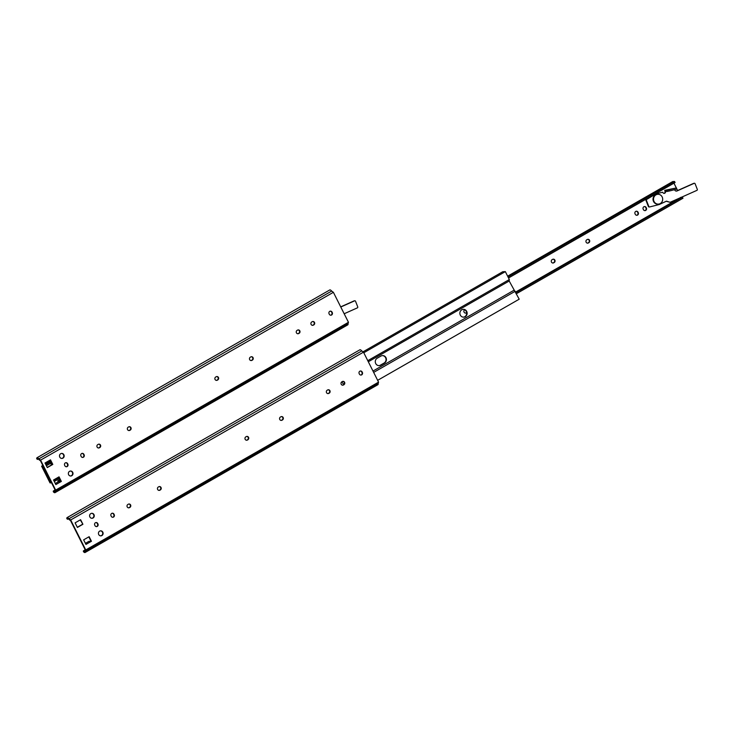 <?xml version="1.0" encoding="UTF-8"?>
<svg xmlns="http://www.w3.org/2000/svg" width="734" height="734" viewBox="0 0 734 734"><rect width="100%" height="100%" fill="white"/><g stroke="black" fill="none" stroke-linecap="round" stroke-linejoin="round"><path stroke-width="1.1" d="M71.776 475.715A2.496 2.33 -92.6 0 1 68.345 473.614A2.496 2.33 -92.6 0 1 72.914 472.852A2.496 2.33 -92.6 0 1 71.776 475.715M70.574 476.008A2.496 2.33 87.4 0 0 70.345 471.035M62.94 458.144A2.496 2.33 -92.6 0 1 59.5 456.043A2.496 2.33 -92.6 0 1 64.078 455.282A2.496 2.33 -92.6 0 1 62.94 458.144M61.729 458.429A2.496 2.33 87.4 0 0 61.509 453.456M61.362 481.421L55.848 484.578L53.545 479.999L59.05 476.843L61.362 481.421L58.757 481.541L55.316 483.513M298.701 333.539A1.798 1.679 -92.6 0 1 296.288 332.429A1.798 1.679 -92.6 0 1 297.105 330.373L297.554 330.117A1.798 1.679 -92.6 0 1 299.958 331.227A1.798 1.679 -92.6 0 1 299.142 333.282L298.72 333.3A1.798 1.679 87.4 0 0 298.059 329.933M297.775 333.75A1.798 1.679 87.4 0 0 298.279 333.557M81.171 456.484L80.933 455.998A1.798 1.679 -92.6 0 1 82.318 453.364A1.798 1.679 -92.6 0 1 83.878 454.309L84.116 454.796A1.798 1.679 -92.6 0 1 82.731 457.429A1.798 1.679 -92.6 0 1 81.171 456.484M82.52 457.429A1.798 1.679 87.4 0 0 83.694 454.814L83.456 454.328A1.798 1.679 87.4 0 0 82.107 453.383M250.331 357.183L250.78 356.926A1.798 1.679 -92.6 0 1 253.193 358.036A1.798 1.679 -92.6 0 1 252.377 360.091L251.927 360.348A1.798 1.679 -92.6 0 1 249.514 359.238A1.798 1.679 -92.6 0 1 250.331 357.183M251 360.55A1.798 1.679 87.4 0 0 251.505 360.366L251.955 360.11A1.798 1.679 87.4 0 0 251.285 356.733M130.257 430.087L129.808 430.344A1.798 1.679 -92.6 0 1 127.395 429.225A1.798 1.679 -92.6 0 1 128.211 427.17L128.661 426.913A1.798 1.679 -92.6 0 1 131.074 428.023A1.798 1.679 -92.6 0 1 130.257 430.087L129.835 430.106A1.798 1.679 87.4 0 0 129.166 426.729M128.881 430.546A1.798 1.679 87.4 0 0 129.386 430.363L129.835 430.106M60.94 481.44L58.72 477.027M67.849 464.117A1.798 1.679 -92.6 0 1 66.455 466.76A1.798 1.679 -92.6 0 1 64.895 465.806L64.656 465.328A1.798 1.679 -92.6 0 1 66.051 462.686A1.798 1.679 -92.6 0 1 67.601 463.64L67.849 464.117L67.179 463.659A1.798 1.679 87.4 0 0 65.84 462.714M66.243 466.751A1.798 1.679 87.4 0 0 67.427 464.136M47.306 467.595L45.003 463.007L50.508 459.851L52.811 464.429L47.306 467.595M47.215 467.42L52.389 464.448L50.178 460.044M216.402 380.386A1.798 1.679 87.4 0 0 216.906 380.194L217.356 379.937A1.798 1.679 87.4 0 0 216.686 376.57M217.778 379.918L217.328 380.175A1.798 1.679 -92.6 0 1 214.915 379.065A1.798 1.679 -92.6 0 1 215.732 377.01L216.181 376.753A1.798 1.679 -92.6 0 1 218.594 377.863A1.798 1.679 -92.6 0 1 217.778 379.918L217.356 379.937M332.263 312.574A1.798 1.679 -92.6 0 1 330.878 315.207A1.798 1.679 -92.6 0 1 329.318 314.262L329.08 313.776A1.798 1.679 -92.6 0 1 330.465 311.143A1.798 1.679 -92.6 0 1 332.025 312.088L332.263 312.574L331.603 312.106A1.798 1.679 87.4 0 0 330.263 311.161M330.667 315.207A1.798 1.679 87.4 0 0 331.841 312.592M312.225 321.703A1.798 1.679 -92.6 0 1 314.638 322.822A1.798 1.679 -92.6 0 1 313.822 324.878L313.372 325.134A1.798 1.679 -92.6 0 1 310.959 324.024A1.798 1.679 -92.6 0 1 311.776 321.96L312.225 321.703M312.445 325.336A1.798 1.679 87.4 0 0 312.95 325.153L313.4 324.896A1.798 1.679 87.4 0 0 312.73 321.52M98.228 444.354A1.798 1.679 -92.6 0 1 100.641 445.465A1.798 1.679 -92.6 0 1 99.824 447.529L99.374 447.786A1.798 1.679 -92.6 0 1 96.961 446.667A1.798 1.679 -92.6 0 1 97.778 444.611L98.228 444.354M98.448 447.988A1.798 1.679 87.4 0 0 98.952 447.804L99.393 447.547A1.798 1.679 87.4 0 0 98.732 444.171M37.37 459.438A2.597 0.844 60.2 0 1 37.553 458.778A2.597 0.844 60.2 0 1 38.975 459.713L40.48 460.796L54.912 489.477L54.527 490.642A2.597 0.844 60.2 0 1 54.399 491.652A2.597 0.844 60.2 0 1 53.27 491.055L53.334 491.798A3.771 1.229 -119.8 0 0 54.986 492.661A3.771 1.229 -119.8 0 0 55.224 491.45L55.656 490.11L40.581 460.126L38.838 458.878L331.649 291.068A3.771 1.229 -119.8 0 0 329.777 289.948L36.975 457.759A3.771 1.229 -119.8 0 0 36.7 458.713L37.37 459.438L38.214 458.952M38.838 458.878A3.771 1.229 -119.8 0 0 36.975 457.759M53.27 491.055L54.655 490.257M54.986 492.661L347.788 324.85A3.771 1.229 -119.8 0 0 348.026 323.63L348.466 322.29L333.383 292.306L331.649 291.068M55.224 491.45L348.026 323.63M55.656 490.11L348.466 322.29M40.581 460.126L333.383 292.306M50.022 460.126L52.178 464.576M51.444 464.998L49.71 460.31M58.27 481.816L57.812 480.898L60.014 480.798L58.252 477.302M58.564 477.118L60.739 481.449M59.555 479.898L57.812 480.898M344.173 313.757L357.348 307.876A0.78 0.725 87.4 0 0 357.733 306.858L355.54 301.27A0.78 0.725 87.4 0 0 354.586 300.848L354.127 300.867A0.78 0.725 87.4 0 1 354.375 300.812L354.834 300.784M340.778 307.005L354.586 300.848M340.704 306.858L354.127 300.867M45.857 464.714L50.563 462.016M51.086 463.053L46.38 465.751M51.059 481.816L49.94 481.862L42.554 467.182L43.673 467.136M49.94 481.862L50.82 481.357M58.472 477.733L53.766 480.431M58.986 478.77L54.279 481.467M51.573 482.853L50.031 482.917L41.609 466.173L43.15 466.099M41.609 466.173L42.838 465.466M45.48 463.952L50.187 461.255M93.044 517.993A2.496 2.33 -92.6 0 1 89.603 515.892A2.496 2.33 -92.6 0 1 94.172 515.13A2.496 2.33 -92.6 0 1 93.044 517.993M91.833 518.277A2.496 2.33 87.4 0 0 91.603 513.305M101.879 535.563A2.496 2.33 -92.6 0 1 98.439 533.462A2.496 2.33 -92.6 0 1 103.017 532.701A2.496 2.33 -92.6 0 1 101.879 535.563M100.677 535.857A2.496 2.33 87.4 0 0 100.448 530.884M91.456 541.27L85.951 544.426L83.648 539.848L89.153 536.692L91.456 541.27L88.851 541.389L85.41 543.362M70.675 519.975L68.941 518.736A3.771 1.229 -119.8 0 0 67.069 517.617A3.771 1.229 -119.8 0 0 66.803 518.562L67.464 519.287A2.597 0.844 60.2 0 1 67.656 518.626A2.597 0.844 60.2 0 1 69.079 519.562L70.583 520.645L85.006 549.326L84.63 550.491A2.597 0.844 60.2 0 1 84.502 551.5A2.597 0.844 60.2 0 1 83.373 550.904L83.437 551.647A3.771 1.229 -119.8 0 0 85.08 552.509A3.771 1.229 -119.8 0 0 85.318 551.298L85.759 549.959L70.675 519.975L363.486 352.155L361.752 350.916A3.771 1.229 -119.8 0 0 359.88 349.797L67.069 517.617M85.08 552.509L377.891 384.699A3.771 1.229 -119.8 0 0 378.129 383.478L378.56 382.139L363.486 352.155M68.941 518.736L361.752 350.916M85.759 549.959L378.56 382.139M342.328 381.552A1.798 1.679 -92.6 0 1 344.732 382.671A1.798 1.679 -92.6 0 1 343.916 384.726L343.475 384.983A1.798 1.679 -92.6 0 1 341.062 383.873A1.798 1.679 -92.6 0 1 341.879 381.808L342.328 381.552M327.648 389.965A1.798 1.679 -92.6 0 1 330.061 391.075A1.798 1.679 -92.6 0 1 329.245 393.13L328.795 393.387A1.798 1.679 -92.6 0 1 326.391 392.277A1.798 1.679 -92.6 0 1 327.208 390.222L327.648 389.965M114.22 514.644A1.798 1.679 -92.6 0 1 112.825 517.277A1.798 1.679 -92.6 0 1 111.274 516.332L111.027 515.846A1.798 1.679 -92.6 0 1 112.421 513.213A1.798 1.679 -92.6 0 1 113.981 514.158L113.798 514.662L113.559 514.176A1.798 1.679 87.4 0 0 112.21 513.231M282.471 419.94L282.03 420.197A1.798 1.679 -92.6 0 1 279.617 419.086A1.798 1.679 -92.6 0 1 280.434 417.031L280.883 416.774A1.798 1.679 -92.6 0 1 283.287 417.885A1.798 1.679 -92.6 0 1 282.471 419.94L282.049 419.958A1.798 1.679 87.4 0 0 281.388 416.582M158.315 487.018L158.764 486.761A1.798 1.679 -92.6 0 1 161.168 487.871A1.798 1.679 -92.6 0 1 160.351 489.936L159.902 490.193A1.798 1.679 -92.6 0 1 157.498 489.073A1.798 1.679 -92.6 0 1 158.315 487.018M94.759 525.177A1.798 1.679 -92.6 0 1 96.145 522.535A1.798 1.679 -92.6 0 1 97.705 523.489L97.943 523.966A1.798 1.679 -92.6 0 1 96.558 526.608A1.798 1.679 -92.6 0 1 94.998 525.654L94.759 525.177M80.612 519.7L82.914 524.278L77.409 527.443L75.097 522.856L80.612 519.7M245.835 436.858L246.285 436.602A1.798 1.679 -92.6 0 1 248.688 437.712A1.798 1.679 -92.6 0 1 247.881 439.767L247.431 440.024A1.798 1.679 -92.6 0 1 245.018 438.914A1.798 1.679 -92.6 0 1 245.835 436.858M359.183 373.624A1.798 1.679 -92.6 0 1 360.568 370.991A1.798 1.679 -92.6 0 1 362.128 371.936L362.367 372.422A1.798 1.679 -92.6 0 1 360.981 375.056A1.798 1.679 -92.6 0 1 359.421 374.111L359.183 373.624M129.468 507.634A1.798 1.679 -92.6 0 1 127.065 506.515A1.798 1.679 -92.6 0 1 127.881 504.46L128.331 504.203A1.798 1.679 -92.6 0 1 130.735 505.313A1.798 1.679 -92.6 0 1 129.918 507.377L129.496 507.396A1.798 1.679 87.4 0 0 128.835 504.019M85.318 551.298L378.129 383.478M83.373 550.904L84.759 550.105M67.464 519.287L68.317 518.8M128.542 507.836A1.798 1.679 87.4 0 0 129.046 507.653M342.539 385.185A1.798 1.679 87.4 0 0 343.044 385.001L343.494 384.744A1.798 1.679 87.4 0 0 342.833 381.368M360.761 375.056A1.798 1.679 87.4 0 0 361.945 372.441L361.706 371.954A1.798 1.679 87.4 0 0 360.357 371.009M246.505 440.235A1.798 1.679 87.4 0 0 247.009 440.051L247.45 439.785A1.798 1.679 87.4 0 0 246.789 436.418M82.914 524.278L80.272 519.892M77.318 527.269L82.492 524.305M96.347 526.608A1.798 1.679 87.4 0 0 97.521 523.984L97.283 523.507A1.798 1.679 87.4 0 0 95.934 522.562M91.034 541.288L88.823 536.884M158.975 490.395A1.798 1.679 87.4 0 0 159.48 490.211L159.929 489.954A1.798 1.679 87.4 0 0 159.269 486.578M281.104 420.398A1.798 1.679 87.4 0 0 281.608 420.215L282.049 419.958M112.614 517.277A1.798 1.679 87.4 0 0 113.798 514.662M327.869 393.598A1.798 1.679 87.4 0 0 328.373 393.415L328.823 393.158A1.798 1.679 87.4 0 0 328.153 389.782M463.484 317.152A3.909 3.642 87.4 0 0 463.136 309.363M465.237 316.693A3.909 3.642 -92.6 0 1 459.869 313.409A3.909 3.642 -92.6 0 1 467.017 312.216A3.909 3.642 -92.6 0 1 465.237 316.693M363.018 351.825L502.753 271.736L505.341 271.617L509.323 279.544L509.194 281.003L519.204 299.188L377.652 380.322M505.341 271.617L363.78 352.751M515.222 291.26L373.661 372.395M513.873 290.306L372.991 371.055M509.194 281.003L368.312 361.752M377.221 358.192L380.974 356.045A3.964 3.698 -92.6 0 1 386.286 358.504A3.964 3.698 -92.6 0 1 384.488 363.036L380.735 365.183A3.964 3.698 -92.6 0 1 375.423 362.734A3.964 3.698 -92.6 0 1 377.221 358.192M343.989 384.313A3.964 3.698 -92.6 0 1 342.072 381.698M509.323 279.544L367.771 360.678M378.964 365.651A3.964 3.698 87.4 0 0 380.34 365.202L384.093 363.055A3.964 3.698 87.4 0 0 382.35 355.595M662.141 196.895A4.918 4.588 -92.6 0 1 658.334 204.116A4.918 4.588 -92.6 0 1 653.526 199.419A4.918 4.588 -92.6 0 1 662.141 196.895M658.334 204.116L657.829 204.144A4.918 4.588 -92.6 0 1 653.021 199.437A4.918 4.588 -92.6 0 1 657.38 194.317L657.884 194.29M669.619 202.18L666.701 201.217A0.78 0.725 -92.6 0 0 666.224 201.254L669.619 202.18A0.78 0.725 87.4 0 0 670.041 202.162A0.78 0.725 87.4 0 0 670.527 202.125L696.915 190.363A0.78 0.725 87.4 0 0 697.3 189.344L695.107 183.748A0.78 0.725 87.4 0 0 694.153 183.326L693.694 183.353A0.78 0.725 87.4 0 1 693.942 183.289L694.401 183.271M649.223 206.96A0.78 0.725 87.4 0 1 648.379 206.502L648.828 206.483A0.78 0.725 87.4 0 0 649.673 206.942L659.205 204.529A0.78 0.725 87.4 0 0 659.334 204.483L666.224 201.254M655.324 194.005L662.756 192.216L655.324 194.005A0.78 0.725 87.4 0 0 655.141 194.088L646.287 199.419A0.78 0.725 87.4 0 0 645.975 200.4L648.379 206.502M646.287 199.419L646.737 199.4A0.78 0.725 87.4 0 0 646.425 200.373L645.975 200.4M655.774 193.987A0.78 0.725 87.4 0 0 655.59 194.06L655.141 194.088M669.124 191.069L667.142 191.455L666.867 190.234L668.848 189.849L669.124 191.069L676.73 189.143L676.454 187.932L668.848 189.849M667.142 191.455L665.032 191.546L664.756 190.335L666.867 190.234M646.737 199.4L655.59 194.06M648.828 206.483L646.425 200.373M674.61 189.684A1.954 1.817 87.4 0 0 677.06 190.95L694.153 183.326M662.756 192.216A1.505 1.404 87.4 0 0 664.187 193.372A1.505 1.404 87.4 0 0 665.481 191.528M676.564 188.39L677.629 190.519L693.694 183.353M677.629 190.519L676.61 190.968A1.954 1.817 87.4 0 1 676.216 191.088M663.958 193.363A1.505 1.404 87.4 0 0 665.032 191.546M664.756 190.335L676.454 187.932M508.534 277.975L675.078 182.518L674.564 181.491L508.02 276.938M681.253 197.253L682.464 197.198L515.919 292.655M515.626 292.068L681.024 197.262M682.464 197.198L682.987 198.235L516.442 293.692M646.379 207.979A1.798 1.679 87.4 0 1 644.993 210.621A1.798 1.679 87.4 0 1 643.434 209.667L643.195 209.181A1.798 1.679 87.4 0 1 644.58 206.548A1.798 1.679 87.4 0 1 646.14 207.493L646.379 207.979L645.718 207.511A1.798 1.679 87.4 0 0 644.369 206.566M553.097 259.194A1.798 1.679 87.4 0 1 553.766 262.57L553.317 262.827A1.798 1.679 87.4 0 1 552.812 263.011M553.739 262.809A1.798 1.679 87.4 0 1 551.326 261.689A1.798 1.679 87.4 0 1 552.142 259.634L552.592 259.377A1.798 1.679 87.4 0 1 555.005 260.497A1.798 1.679 87.4 0 1 554.188 262.552M466.668 312.436A1.798 1.679 87.4 0 1 466.374 312.656L465.925 312.913A1.798 1.679 87.4 0 1 465.42 313.097M466.714 312.684L465.925 312.913M587.76 239.33A1.798 1.679 87.4 0 1 588.429 242.706L587.98 242.963A1.798 1.679 87.4 0 1 587.475 243.147M588.402 242.945A1.798 1.679 87.4 0 1 585.989 241.825A1.798 1.679 87.4 0 1 586.805 239.77L587.255 239.513A1.798 1.679 87.4 0 1 589.668 240.624A1.798 1.679 87.4 0 1 588.851 242.688M638.25 212.64A1.798 1.679 87.4 0 1 636.855 215.282A1.798 1.679 87.4 0 1 635.295 214.328L635.057 213.851A1.798 1.679 87.4 0 1 636.451 211.208A1.798 1.679 87.4 0 1 638.002 212.163L638.25 212.64L637.58 212.181A1.798 1.679 87.4 0 0 636.24 211.236M673.94 183.179L676.335 187.932M464.695 309.757A1.798 1.679 87.4 0 0 465.631 313.106A1.798 1.679 87.4 0 0 466.347 312.895M507.634 276.177L672.702 181.573L674.564 181.491M644.782 210.612A1.798 1.679 87.4 0 0 645.957 207.997M636.644 215.273A1.798 1.679 87.4 0 0 637.818 212.658"/></g></svg>
